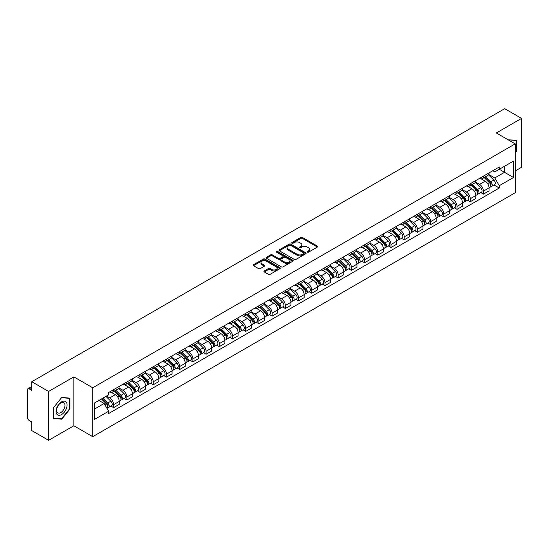 <?xml version="1.0" encoding="UTF-8"?>
<svg xmlns="http://www.w3.org/2000/svg" width="549" height="549" viewBox="0 0 549 549"><rect width="100%" height="100%" fill="white"/><g stroke="black" fill="none" stroke-linecap="round" stroke-linejoin="round"><path stroke-width="0.82" d="M307.371 252.149A0.824 0.474 0 0 0 308.538 252.149L317.37 247.05A1.173 0.679 0 0 0 317.713 246.576A1.173 0.679 0 0 0 317.37 246.096L302.41 237.456A1.173 0.679 0 0 0 300.749 237.456L291.917 242.555A0.824 0.474 0 0 0 291.677 242.891A0.824 0.474 0 0 0 291.917 243.228A0.824 0.474 0 0 0 293.077 243.228L294.223 242.569A3.761 2.169 0 0 1 299.541 242.569L300.79 243.289A3.761 2.169 0 0 1 301.888 244.82A3.761 2.169 0 0 1 300.79 246.357L299.644 247.016A0.824 0.474 0 0 0 299.404 247.352A0.824 0.474 0 0 0 299.644 247.688A0.824 0.474 0 0 0 300.811 247.688L301.95 247.029A3.761 2.169 0 0 1 307.268 247.029L308.517 247.75A3.761 2.169 0 0 1 309.615 249.287A3.761 2.169 0 0 1 308.517 250.818L307.371 251.476A0.824 0.474 0 0 0 307.131 251.813A0.824 0.474 0 0 0 307.371 252.149L307.371 251.476M264.261 270.945A1.173 0.679 0 0 0 263.918 271.426A1.173 0.679 0 0 0 264.261 271.906L268.461 274.328A1.173 0.679 0 0 0 270.122 274.328L279.928 268.667A1.173 0.679 0 0 0 280.271 268.187A1.173 0.679 0 0 0 279.928 267.706L264.968 259.073A1.173 0.679 0 0 0 263.307 259.073L253.501 264.735A1.173 0.679 0 0 0 253.158 265.215A1.173 0.679 0 0 0 253.501 265.695L258.572 268.619A1.173 0.679 0 0 0 260.233 268.619L264.433 266.196A1.173 0.679 0 0 0 264.776 265.716A1.173 0.679 0 0 0 264.433 265.236L261.914 263.788A3.143 1.812 0 0 1 260.995 262.504A3.143 1.812 0 0 1 262.937 260.823A3.143 1.812 0 0 1 266.361 261.221L276.209 266.903A3.143 1.812 0 0 1 277.128 268.187A3.143 1.812 0 0 1 275.193 269.868A3.143 1.812 0 0 1 271.762 269.47L270.122 268.523A1.173 0.679 0 0 0 268.461 268.523L264.261 270.945L264.261 271.906M92.726 387.779L73.847 376.882L48.614 391.444L31.767 381.72L504.703 108.675L521.55 118.399L496.323 132.968L515.202 143.865L92.726 387.779L92.726 436.661L515.202 192.747L515.202 143.865M294.305 259.409A1.173 0.679 0 0 0 295.966 259.409L305.772 253.748A1.173 0.679 0 0 0 306.116 253.267A1.173 0.679 0 0 0 305.772 252.787L290.812 244.147A1.173 0.679 0 0 0 289.151 244.147L279.345 249.809A1.173 0.679 0 0 0 279.002 250.289A1.173 0.679 0 0 0 279.345 250.769L294.305 259.409M276.806 252.327A0.824 0.474 0 0 1 277.643 252.444L277.643 251.469L292.85 260.247A1.173 0.679 0 0 1 293.193 260.727A1.173 0.679 0 0 1 292.85 261.207L283.044 266.869A1.173 0.679 0 0 1 281.383 266.869L266.423 258.229L270.623 255.827L270.623 254.853L266.423 257.275A1.173 0.679 0 0 0 266.08 257.756A1.173 0.679 0 0 0 266.423 258.229L266.423 257.275M270.623 255.827A1.173 0.679 0 0 1 272.283 255.827L272.283 254.853A1.173 0.679 0 0 0 270.623 254.853M272.283 254.853L278.35 258.353A1.173 0.679 0 0 0 280.011 258.353L282.797 256.747A1.173 0.679 0 0 0 283.14 256.266A1.173 0.679 0 0 0 282.797 255.786L276.476 252.142A0.824 0.474 0 0 1 276.236 251.806A0.824 0.474 0 0 1 276.744 251.367A0.824 0.474 0 0 1 277.643 251.469M48.614 391.444L48.614 440.325L31.767 430.601L31.767 421.948L29.145 420.431A2.395 1.379 -120 0 1 27.45 417.501L27.45 389.831A2.395 1.379 -120 0 1 27.944 388.74L31.767 386.53M515.202 170.945L521.55 167.28L521.55 118.399M48.614 440.325L73.847 425.763L92.726 436.661M31.767 381.72L31.767 390.373L29.145 388.857A2.395 1.379 -120 0 0 27.944 388.74M483.449 176.126A5.511 3.177 60 0 1 482.31 178.603L487.896 175.371A5.511 3.177 -120 0 0 489.035 172.901M475.523 182.062L479.558 184.389A5.511 3.177 60 0 1 483.449 191.134L489.042 187.909A5.511 3.177 -120 0 0 485.144 181.163L481.144 178.85M489.042 187.909L489.042 190.887L483.449 194.12L480.773 192.569M482.31 178.603A5.511 3.177 60 0 1 479.6 178.35M483.449 191.134L483.449 194.12M470.246 183.75A5.511 3.177 60 0 1 469.1 186.228L474.693 183.002A5.511 3.177 -120 0 0 475.832 180.525M467.563 200.193L470.246 201.744L475.832 198.518L475.832 195.533A5.511 3.177 -120 0 0 471.934 188.787L467.94 186.482M469.1 186.228A5.511 3.177 60 0 1 466.389 185.981M462.313 189.686L466.348 192.013A5.511 3.177 60 0 1 470.246 198.759L470.246 201.744M457.036 191.381A5.511 3.177 60 0 1 455.896 193.852L461.483 190.627A5.511 3.177 -120 0 0 462.622 188.156M454.359 207.817L457.036 209.368L462.622 206.143L462.622 203.157A5.511 3.177 -120 0 0 458.731 196.412L454.73 194.106M455.896 193.852A5.511 3.177 60 0 1 453.186 193.605M449.103 197.311L453.145 199.637A5.511 3.177 60 0 1 457.036 206.383L457.036 209.368M443.825 199.006A5.511 3.177 60 0 1 442.686 201.476L448.272 198.251A5.511 3.177 -120 0 0 449.418 195.78M441.149 215.448L443.825 216.992L449.418 213.767L449.418 210.782A5.511 3.177 -120 0 0 445.52 204.036L441.52 201.73M442.686 201.476A5.511 3.177 60 0 1 439.975 201.229M435.899 204.935L439.934 207.268A5.511 3.177 60 0 1 443.825 214.014L443.825 216.992M430.622 206.63A5.511 3.177 60 0 1 429.483 209.1L435.069 205.875A5.511 3.177 -120 0 0 436.208 203.404M427.939 223.072L430.622 224.616L436.208 221.391L436.208 218.413A5.511 3.177 -120 0 0 432.317 211.667L428.316 209.354M429.483 209.1A5.511 3.177 60 0 1 426.772 208.853M422.689 212.559L426.724 214.892A5.511 3.177 60 0 1 430.622 221.638L430.622 224.616M417.412 214.254A5.511 3.177 60 0 1 416.272 216.725L421.858 213.499A5.511 3.177 -120 0 0 422.998 211.029M414.735 230.697L417.412 232.241L422.998 229.015L422.998 226.037A5.511 3.177 -120 0 0 419.107 219.291L415.106 216.979M416.272 216.725A5.511 3.177 60 0 1 413.562 216.478M409.485 220.183L413.521 222.517A5.511 3.177 60 0 1 417.412 229.262L417.412 232.241M404.208 221.878A5.511 3.177 60 0 1 403.062 224.356L408.655 221.123A5.511 3.177 -120 0 0 409.794 218.653M401.525 238.321L404.208 239.865L409.794 236.64L409.794 233.661A5.511 3.177 -120 0 0 405.896 226.915L401.902 224.603M403.062 224.356A5.511 3.177 60 0 1 400.351 224.102M396.275 227.814L400.31 230.141A5.511 3.177 60 0 1 404.208 236.887L404.208 239.865M390.998 229.503A5.511 3.177 60 0 1 389.859 231.98L395.445 228.755A5.511 3.177 -120 0 0 396.584 226.277M388.321 245.945L390.998 247.496L396.584 244.271L396.584 241.286A5.511 3.177 -120 0 0 392.693 234.54L388.692 232.234M389.859 231.98A5.511 3.177 60 0 1 387.148 231.726M383.065 235.439L387.1 237.765A5.511 3.177 60 0 1 390.998 244.511L390.998 247.496M377.787 237.134A5.511 3.177 60 0 1 376.648 239.604L382.234 236.379A5.511 3.177 -120 0 0 383.38 233.901M375.111 253.569L377.787 255.12L383.38 251.895L383.38 248.91A5.511 3.177 -120 0 0 379.483 242.164L375.482 239.858M376.648 239.604A5.511 3.177 60 0 1 373.938 239.357M369.861 243.063L373.896 245.389A5.511 3.177 60 0 1 377.787 252.135L377.787 255.12M364.584 244.758A5.511 3.177 60 0 1 363.445 247.228L369.031 244.003A5.511 3.177 -120 0 0 370.17 241.533M361.901 261.2L364.584 262.745L370.17 259.519L370.17 256.534A5.511 3.177 -120 0 0 366.279 249.788L362.278 247.482M363.445 247.228A5.511 3.177 60 0 1 360.727 246.981M356.651 250.687L360.686 253.02A5.511 3.177 60 0 1 364.584 259.759L364.584 262.745M351.374 252.382A5.511 3.177 60 0 1 350.235 254.853L355.821 251.627A5.511 3.177 -120 0 0 356.96 249.157M348.697 268.825L351.374 270.369L356.96 267.143L356.96 264.165A5.511 3.177 -120 0 0 353.069 257.419L349.068 255.107M350.235 254.853A5.511 3.177 60 0 1 347.524 254.606M343.448 258.311L347.483 260.645A5.511 3.177 60 0 1 351.374 267.39L351.374 270.369M338.17 260.006A5.511 3.177 60 0 1 337.024 262.477L342.617 259.252A5.511 3.177 -120 0 0 343.756 256.781M335.487 276.449L338.17 277.993L343.756 274.768L343.756 271.789A5.511 3.177 -120 0 0 339.858 265.043L335.864 262.731M337.024 262.477A5.511 3.177 60 0 1 334.314 262.23M330.237 265.936L334.272 268.269A5.511 3.177 60 0 1 338.17 275.015L338.17 277.993M324.96 267.631A5.511 3.177 60 0 1 323.821 270.108L329.407 266.876A5.511 3.177 -120 0 0 330.546 264.405M322.284 284.073L324.96 285.617L330.546 282.392L330.546 279.414A5.511 3.177 -120 0 0 326.655 272.668L322.654 270.355M323.821 270.108A5.511 3.177 60 0 1 321.11 269.854M317.027 273.56L321.062 275.893A5.511 3.177 60 0 1 324.96 282.639L324.96 285.617M311.75 275.255A5.511 3.177 60 0 1 310.61 277.732L316.197 274.507A5.511 3.177 -120 0 0 317.343 272.029M309.073 291.697L311.75 293.248L317.343 290.023L317.343 287.038A5.511 3.177 -120 0 0 313.445 280.292L309.444 277.986M310.61 277.732A5.511 3.177 60 0 1 307.9 277.478M303.823 281.191L307.859 283.517A5.511 3.177 60 0 1 311.75 290.263L311.75 293.248M298.546 282.886A5.511 3.177 60 0 1 297.407 285.356L302.993 282.131A5.511 3.177 -120 0 0 304.132 279.654M295.863 299.322L298.546 300.873L304.132 297.647L304.132 294.662A5.511 3.177 -120 0 0 300.241 287.916L296.24 285.61M297.407 285.356A5.511 3.177 60 0 1 294.689 285.109M290.613 288.815L294.648 291.142A5.511 3.177 60 0 1 298.546 297.887L298.546 300.873M285.336 290.51A5.511 3.177 60 0 1 284.197 292.981L289.783 289.755A5.511 3.177 -120 0 0 290.922 287.285M282.66 306.953L285.336 308.497L290.922 305.271L290.922 302.286A5.511 3.177 -120 0 0 287.031 295.54L283.03 293.235M284.197 292.981A5.511 3.177 60 0 1 281.486 292.734M277.41 296.439L281.445 298.766A5.511 3.177 60 0 1 285.336 305.512L285.336 308.497M272.132 298.134A5.511 3.177 60 0 1 270.986 300.605L276.579 297.38A5.511 3.177 -120 0 0 277.719 294.909M269.449 314.577L272.132 316.121L277.719 312.896L277.719 309.917A5.511 3.177 -120 0 0 273.821 303.172L269.82 300.859M270.986 300.605A5.511 3.177 60 0 1 268.276 300.358M264.199 304.064L268.235 306.397A5.511 3.177 60 0 1 272.132 313.143L272.132 316.121M258.922 305.759A5.511 3.177 60 0 1 257.783 308.229L263.369 305.004A5.511 3.177 -120 0 0 264.508 302.533M256.246 322.201L258.922 323.745L264.508 320.52L264.508 317.542A5.511 3.177 -120 0 0 260.617 310.796L256.616 308.483M257.783 308.229A5.511 3.177 60 0 1 255.072 307.982M250.989 311.688L255.024 314.021A5.511 3.177 60 0 1 258.922 320.767L258.922 323.745M245.712 313.383A5.511 3.177 60 0 1 244.573 315.853L250.159 312.628A5.511 3.177 -120 0 0 251.305 310.158M243.035 329.825L245.712 331.37L251.305 328.144L251.305 325.166A5.511 3.177 -120 0 0 247.407 318.42L243.406 316.107M244.573 315.853A5.511 3.177 60 0 1 241.862 315.606M237.786 319.312L241.821 321.645A5.511 3.177 60 0 1 245.712 328.391L245.712 331.37M232.508 321.007A5.511 3.177 60 0 1 231.369 323.485L236.955 320.259A5.511 3.177 -120 0 0 238.094 317.782M229.825 337.45L232.508 339.001L238.094 335.768L238.094 332.79A5.511 3.177 -120 0 0 234.197 326.044L230.203 323.738M231.369 323.485A5.511 3.177 60 0 1 228.652 323.231M224.575 326.943L228.61 329.27A5.511 3.177 60 0 1 232.508 336.015L232.508 339.001M219.298 328.638A5.511 3.177 60 0 1 218.159 331.109L223.745 327.883A5.511 3.177 -120 0 0 224.884 325.406M216.622 345.074L219.298 346.625L224.884 343.399L224.884 340.414A5.511 3.177 -120 0 0 220.993 333.668L216.992 331.363M218.159 331.109A5.511 3.177 60 0 1 215.448 330.862M211.372 334.567L215.407 336.894A5.511 3.177 60 0 1 219.298 343.64L219.298 346.625M206.088 336.262A5.511 3.177 60 0 1 204.949 338.733L210.542 335.508A5.511 3.177 -120 0 0 211.681 333.037M203.411 352.705L206.095 354.249L211.681 351.024L211.681 348.039A5.511 3.177 -120 0 0 207.783 341.293L203.782 338.987M204.949 338.733A5.511 3.177 60 0 1 202.238 338.486M198.162 342.192L202.197 344.518A5.511 3.177 60 0 1 206.095 351.264L206.095 354.249M192.884 343.887A5.511 3.177 60 0 1 191.745 346.357L197.331 343.132A5.511 3.177 -120 0 0 198.47 340.661M190.208 360.329L192.884 361.873L198.47 358.648L198.47 355.663A5.511 3.177 -120 0 0 194.579 348.924L190.578 346.611M191.745 346.357A5.511 3.177 60 0 1 189.034 346.11M184.951 349.816L188.986 352.149A5.511 3.177 60 0 1 192.884 358.895L192.884 361.873M179.674 351.511A5.511 3.177 60 0 1 178.535 353.981L184.121 350.756A5.511 3.177 -120 0 0 185.267 348.286M176.998 367.954L179.674 369.498L185.267 366.272L185.267 363.294A5.511 3.177 -120 0 0 181.369 356.548L177.368 354.235M178.535 353.981A5.511 3.177 60 0 1 175.824 353.734M171.748 357.44L175.783 359.773A5.511 3.177 60 0 1 179.674 366.519L179.674 369.498M166.471 359.135A5.511 3.177 60 0 1 165.324 361.606L170.917 358.38A5.511 3.177 -120 0 0 172.057 355.91M163.787 375.578L166.471 377.122L172.057 373.896L172.057 370.918A5.511 3.177 -120 0 0 168.159 364.172L164.165 361.86M165.324 361.606A5.511 3.177 60 0 1 162.614 361.359M158.537 365.064L162.573 367.398A5.511 3.177 60 0 1 166.471 374.144L166.471 377.122M153.26 366.759A5.511 3.177 60 0 1 152.121 369.237L157.707 366.011A5.511 3.177 -120 0 0 158.846 363.534M150.584 383.202L153.26 384.753L158.846 381.521L158.846 378.542A5.511 3.177 -120 0 0 154.955 371.797L150.954 369.491M152.121 369.237A5.511 3.177 60 0 1 149.41 368.983M145.327 372.696L149.369 375.022A5.511 3.177 60 0 1 153.26 381.768L153.26 384.753M140.05 374.384A5.511 3.177 60 0 1 138.911 376.861L144.504 373.636A5.511 3.177 -120 0 0 145.643 371.158M137.374 390.826L140.05 392.377L145.643 389.152L145.643 386.167A5.511 3.177 -120 0 0 141.745 379.421L137.744 377.115M138.911 376.861A5.511 3.177 60 0 1 136.2 376.614M132.124 380.32L136.159 382.646A5.511 3.177 60 0 1 140.05 389.392L140.05 392.377M126.846 382.015A5.511 3.177 60 0 1 125.707 384.485L131.293 381.26A5.511 3.177 -120 0 0 132.433 378.789M124.163 398.45L126.846 400.001L132.433 396.776L132.433 393.791A5.511 3.177 -120 0 0 128.541 387.045L124.541 384.739M125.707 384.485A5.511 3.177 60 0 1 122.997 384.238M118.913 387.944L122.949 390.27A5.511 3.177 60 0 1 126.846 397.016L126.846 400.001M113.636 389.639A5.511 3.177 60 0 1 112.497 392.11L118.083 388.884A5.511 3.177 -120 0 0 119.229 386.414M110.96 406.082L113.636 407.626L119.229 404.4L119.229 401.415A5.511 3.177 -120 0 0 115.331 394.669L111.33 392.363M112.497 392.11A5.511 3.177 60 0 1 109.786 391.862M106.527 396.042L109.745 397.901A5.511 3.177 60 0 1 113.636 404.647L113.636 407.626M492.81 170.725L494.793 171.878L513.507 161.07L504.531 166.251L504.531 172.317L494.793 177.938L488.727 174.431M94.421 409.094L104.159 403.474L108.64 411.242L94.421 419.457L94.421 403.028L108.64 394.82L108.64 392.521L499.281 166.985L499.281 169.284L513.507 177.499L499.281 185.706L494.793 177.938M513.507 161.07L513.507 177.499M108.64 411.242L108.64 413.541L499.281 188.005L499.281 185.706M515.202 152.883L516.595 151.147L516.595 140.256L508.189 139.817L516.177 140.469L516.177 151.023L515.202 152.238M73.847 376.882L73.847 425.763M53.569 418.475L61.742 419.203L69.908 409.039L69.908 398.149L61.742 397.414L53.569 407.578L53.569 418.475M104.159 403.474L98.909 400.441M493.976 184.944L499.281 188.005M516.177 150.9L516.595 151.147M60.877 418.709L61.742 419.203M69.483 408.792L69.908 409.039M307.701 252.266L308.517 251.799A3.761 2.169 0 0 0 309.615 250.262L309.615 249.287M301.888 244.82L301.888 245.801A3.761 2.169 0 0 1 300.79 247.338L299.974 247.805M317.37 246.096L317.37 247.05L302.41 238.438A1.173 0.679 0 0 0 300.749 238.438L292.246 243.344M305.772 252.787L305.772 253.748L290.812 245.129A1.173 0.679 0 0 0 289.151 245.129L279.366 250.783M303.693 253.604A0.824 0.474 0 0 0 303.94 253.267A0.824 0.474 0 0 0 303.693 252.931L290.565 245.348A0.824 0.474 0 0 0 289.405 245.348L288.198 246.048A3.761 2.169 0 0 0 287.093 247.578A3.761 2.169 0 0 0 288.198 249.116L297.174 254.297A3.761 2.169 0 0 0 302.492 254.297L303.693 253.604L303.693 254.578A0.824 0.474 0 0 0 303.94 254.242L303.94 253.267M287.093 247.578L287.093 248.56A3.761 2.169 0 0 0 288.198 250.097L288.198 249.116M303.693 254.578L302.492 255.278A3.761 2.169 0 0 1 297.174 255.278L288.198 250.097M272.283 255.827L278.35 259.327A1.173 0.679 0 0 0 280.011 259.327L282.797 257.721A1.173 0.679 0 0 0 283.14 257.241L283.14 256.266M277.643 252.444L292.837 261.214M284.643 261.99A3.143 1.812 0 0 0 288.074 262.381A3.143 1.812 0 0 0 290.009 260.706A3.143 1.812 0 0 0 289.09 259.423L285.624 257.419A1.173 0.679 0 0 0 283.957 257.419L281.177 259.025A1.173 0.679 0 0 0 280.834 259.505A1.173 0.679 0 0 0 281.177 259.986L284.643 261.99L284.643 262.964A3.143 1.812 0 0 0 288.074 263.355A3.143 1.812 0 0 0 290.009 261.681L290.009 260.706M280.834 259.505L280.834 260.48A1.173 0.679 0 0 0 281.177 260.96L281.177 259.986M284.643 262.964L281.177 260.96M277.128 268.187L277.128 269.168A3.143 1.812 0 0 1 275.193 270.842A3.143 1.812 0 0 1 271.762 270.451L270.122 269.504A1.173 0.679 0 0 0 268.461 269.504L264.282 271.913M260.995 262.504L260.995 263.479A3.143 1.812 0 0 0 261.914 264.762L261.914 263.788M264.412 266.203L261.914 264.762M279.928 267.706L279.928 268.667L264.968 260.048A1.173 0.679 0 0 0 263.307 260.048L253.514 265.702M484.163 177.533L489.365 182.666A2.992 1.729 60 0 1 490.154 187.154L489.035 187.799M485.199 178.555L487.402 179.832M484.74 177.197L490.435 182.817A1.434 0.83 60 0 1 490.813 184.972A1.434 0.83 60 0 1 490.682 185.027M485.604 176.703L490.806 181.836A2.992 1.729 60 0 1 491.595 186.324A2.992 1.729 60 0 1 490.689 186.42M488.514 174.808L493.853 180.072A2.992 1.729 60 0 1 494.642 184.56L491.595 186.324M470.953 185.157L476.155 190.29A2.992 1.729 60 0 1 476.944 194.778L475.832 195.423M471.989 186.18L474.199 187.456M471.529 184.821L477.232 190.448A1.434 0.83 60 0 1 477.609 192.596A1.434 0.83 60 0 1 477.479 192.651M472.394 184.327L477.596 189.46A2.992 1.729 60 0 1 478.385 193.948A2.992 1.729 60 0 1 477.479 194.044M475.304 182.433L480.643 187.696A2.992 1.729 60 0 1 481.432 192.184L478.385 193.948M457.749 192.781L462.951 197.915A2.992 1.729 60 0 1 463.74 202.403L462.622 203.048M458.786 193.804L460.988 195.08M458.326 192.452L464.022 198.072A1.434 0.83 60 0 1 464.399 200.227A1.434 0.83 60 0 1 464.269 200.275M459.184 191.951L464.392 197.084A2.992 1.729 60 0 1 465.181 201.572A2.992 1.729 60 0 1 464.276 201.668M462.1 190.057L467.439 195.327A2.992 1.729 60 0 1 468.228 199.815L465.181 201.572M515.648 140.167L516.177 140.469M66.333 402.287A7.782 4.495 120 0 0 58.818 404.297A7.782 4.495 120 0 0 56.801 414.138A7.782 4.495 120 0 0 64.322 412.127A7.782 4.495 120 0 0 66.333 402.287M64.405 403.275A5.895 3.404 120 0 0 63.746 402.664A5.895 3.404 120 0 0 58.263 405.416A5.895 3.404 120 0 0 57.192 412.258A5.895 3.404 120 0 0 57.851 412.869A5.895 3.404 120 0 0 63.334 410.117A5.895 3.404 120 0 0 64.405 403.275M61.57 418.77L53.651 418.064L53.651 407.502L61.57 397.654L69.483 398.361L69.483 408.923L61.57 418.77M68.961 398.059L69.483 398.361M444.539 200.406L449.741 205.539A2.992 1.729 60 0 1 450.53 210.027L449.418 210.672M445.575 201.428L447.785 202.705M445.115 200.076L450.811 205.697A1.434 0.83 60 0 1 451.196 207.851A1.434 0.83 60 0 1 451.065 207.899M445.98 199.575L451.182 204.708A2.992 1.729 60 0 1 451.971 209.196A2.992 1.729 60 0 1 451.065 209.293M448.89 197.681L454.229 202.952A2.992 1.729 60 0 1 455.018 207.44L451.971 209.196M431.329 208.03L436.537 213.163A2.992 1.729 60 0 1 437.327 217.651L436.208 218.296M432.372 209.059L434.575 210.329M431.912 207.7L437.608 213.321A1.434 0.83 60 0 1 437.985 215.476A1.434 0.83 60 0 1 437.855 215.524M432.77 207.199L437.972 212.333A2.992 1.729 60 0 1 438.761 216.821A2.992 1.729 60 0 1 437.862 216.917M435.68 205.305L441.019 210.576A2.992 1.729 60 0 1 441.815 215.064L438.761 216.821M418.125 215.661L423.327 220.794A2.992 1.729 60 0 1 424.116 225.282L422.998 225.927M419.161 216.683L421.364 217.953M418.702 215.325L424.398 220.945A1.434 0.83 60 0 1 424.775 223.1A1.434 0.83 60 0 1 424.645 223.155M419.566 214.831L424.768 219.964A2.992 1.729 60 0 1 425.557 224.445A2.992 1.729 60 0 1 424.651 224.541M422.476 212.937L427.815 218.2A2.992 1.729 60 0 1 428.604 222.688L425.557 224.445M404.915 223.285L410.117 228.418A2.992 1.729 60 0 1 410.906 232.906L409.794 233.551M405.951 224.308L408.161 225.584M405.491 222.949L411.194 228.569A1.434 0.83 60 0 1 411.572 230.724A1.434 0.83 60 0 1 411.441 230.779M406.356 222.455L411.558 227.588A2.992 1.729 60 0 1 412.347 232.076A2.992 1.729 60 0 1 411.441 232.172M409.266 220.561L414.605 225.824A2.992 1.729 60 0 1 415.394 230.312L412.347 232.076M391.712 230.909L396.913 236.043A2.992 1.729 60 0 1 397.702 240.531L396.584 241.176M392.748 231.932L394.951 233.208M392.288 230.573L397.984 236.194A1.434 0.83 60 0 1 398.361 238.348A1.434 0.83 60 0 1 398.231 238.403M393.146 230.079L398.354 235.212A2.992 1.729 60 0 1 399.144 239.7A2.992 1.729 60 0 1 398.238 239.796M396.062 228.185L401.401 233.449A2.992 1.729 60 0 1 402.191 237.937L399.144 239.7M378.501 238.534L383.703 243.667A2.992 1.729 60 0 1 384.492 248.155L383.374 248.8M379.537 239.556L381.747 240.833M379.078 238.204L384.774 243.825A1.434 0.83 60 0 1 385.158 245.979A1.434 0.83 60 0 1 385.021 246.027M379.942 237.703L385.144 242.836A2.992 1.729 60 0 1 385.933 247.325A2.992 1.729 60 0 1 385.027 247.421M382.852 235.809L388.191 241.08A2.992 1.729 60 0 1 388.98 245.568L385.933 247.325M365.291 246.158L370.5 251.291A2.992 1.729 60 0 1 371.289 255.779L370.17 256.424M366.334 247.18L368.537 248.457M365.867 245.828L371.57 251.449A1.434 0.83 60 0 1 371.947 253.604A1.434 0.83 60 0 1 371.817 253.652M366.732 245.328L371.934 250.461A2.992 1.729 60 0 1 372.723 254.949A2.992 1.729 60 0 1 371.824 255.045M369.642 243.433L374.981 248.704A2.992 1.729 60 0 1 375.777 253.192L372.723 254.949M352.087 253.782L357.289 258.915A2.992 1.729 60 0 1 358.078 263.403L356.96 264.048M353.124 254.811L355.327 256.081M352.664 253.453L358.36 259.073A1.434 0.83 60 0 1 358.737 261.228A1.434 0.83 60 0 1 358.607 261.276M353.529 252.952L358.73 258.085A2.992 1.729 60 0 1 359.52 262.573A2.992 1.729 60 0 1 358.614 262.669M356.438 251.058L361.777 256.328A2.992 1.729 60 0 1 362.566 260.816L359.52 262.573M338.877 261.413L344.079 266.546A2.992 1.729 60 0 1 344.868 271.034L343.756 271.673M339.913 262.436L342.123 263.705M339.454 261.077L345.156 266.697A1.434 0.83 60 0 1 345.534 268.852A1.434 0.83 60 0 1 345.403 268.907M340.318 260.576L345.52 265.709A2.992 1.729 60 0 1 346.309 270.197A2.992 1.729 60 0 1 345.403 270.293M343.228 258.682L348.567 263.952A2.992 1.729 60 0 1 349.356 268.44L346.309 270.197M325.674 269.037L330.875 274.171A2.992 1.729 60 0 1 331.665 278.659L330.546 279.304M326.71 270.06L328.913 271.33M326.25 268.701L331.946 274.322A1.434 0.83 60 0 1 332.323 276.476A1.434 0.83 60 0 1 332.193 276.531M327.108 268.207L332.31 273.34A2.992 1.729 60 0 1 333.106 277.828A2.992 1.729 60 0 1 332.2 277.924M330.024 266.313L335.364 271.577A2.992 1.729 60 0 1 336.153 276.065L333.106 277.828M312.463 276.662L317.665 281.795A2.992 1.729 60 0 1 318.454 286.283L317.336 286.928M313.5 277.684L315.709 278.961M313.04 276.325L318.736 281.946A1.434 0.83 60 0 1 319.12 284.101A1.434 0.83 60 0 1 318.983 284.156M313.904 275.831L319.106 280.964A2.992 1.729 60 0 1 319.895 285.453A2.992 1.729 60 0 1 318.99 285.549M316.814 273.937L322.153 279.201A2.992 1.729 60 0 1 322.942 283.689L319.895 285.453M299.253 284.286L304.462 289.419A2.992 1.729 60 0 1 305.251 293.907L304.132 294.552M300.296 285.308L302.499 286.585M299.829 283.957L305.532 289.577A1.434 0.83 60 0 1 305.91 291.732A1.434 0.83 60 0 1 305.779 291.78M300.694 283.456L305.896 288.589A2.992 1.729 60 0 1 306.685 293.077A2.992 1.729 60 0 1 305.786 293.173M303.604 281.562L308.943 286.832A2.992 1.729 60 0 1 309.732 291.32L306.685 293.077M286.05 291.91L291.251 297.043A2.992 1.729 60 0 1 292.041 301.531L290.922 302.176M287.086 292.933L289.289 294.209M286.626 291.581L292.322 297.201A1.434 0.83 60 0 1 292.699 299.356A1.434 0.83 60 0 1 292.569 299.404M287.484 291.08L292.692 296.213A2.992 1.729 60 0 1 293.482 300.701A2.992 1.729 60 0 1 292.576 300.797M290.4 289.186L295.739 294.456A2.992 1.729 60 0 1 296.529 298.944L293.482 300.701M272.839 299.534L278.041 304.668A2.992 1.729 60 0 1 278.83 309.156L277.719 309.801M273.876 300.564L276.085 301.833M273.416 299.205L279.112 304.825A1.434 0.83 60 0 1 279.496 306.98A1.434 0.83 60 0 1 279.366 307.028M274.28 298.704L279.482 303.837A2.992 1.729 60 0 1 280.271 308.325A2.992 1.729 60 0 1 279.366 308.421M277.19 296.81L282.529 302.08A2.992 1.729 60 0 1 283.318 306.568L280.271 308.325M259.636 307.166L264.838 312.299A2.992 1.729 60 0 1 265.627 316.787L264.508 317.425M260.672 308.188L262.875 309.458M260.212 306.829L265.908 312.45A1.434 0.83 60 0 1 266.286 314.604A1.434 0.83 60 0 1 266.155 314.659M261.07 306.328L266.272 311.461A2.992 1.729 60 0 1 267.068 315.95A2.992 1.729 60 0 1 266.162 316.046M263.987 304.434L269.326 309.705A2.992 1.729 60 0 1 270.115 314.193L267.068 315.95M246.426 314.79L251.627 319.923A2.992 1.729 60 0 1 252.416 324.411L251.298 325.056M247.462 315.812L249.671 317.082M247.002 314.453L252.698 320.074A1.434 0.83 60 0 1 253.082 322.229A1.434 0.83 60 0 1 252.945 322.284M247.867 313.959L253.068 319.093A2.992 1.729 60 0 1 253.858 323.581A2.992 1.729 60 0 1 252.952 323.677M250.776 312.065L256.115 317.329A2.992 1.729 60 0 1 256.905 321.817L253.858 323.581M233.215 322.414L238.424 327.547A2.992 1.729 60 0 1 239.213 332.035L238.094 332.68M234.258 323.436L236.461 324.713M233.792 322.078L239.494 327.698A1.434 0.83 60 0 1 239.872 329.853A1.434 0.83 60 0 1 239.741 329.908M234.656 321.584L239.858 326.717A2.992 1.729 60 0 1 240.647 331.205A2.992 1.729 60 0 1 239.748 331.301M237.566 319.69L242.905 324.953A2.992 1.729 60 0 1 243.694 329.441L240.647 331.205M220.012 330.038L225.214 335.171A2.992 1.729 60 0 1 226.003 339.659L224.884 340.305M221.048 331.061L223.251 332.337M220.588 329.702L226.284 335.329A1.434 0.83 60 0 1 226.662 337.477A1.434 0.83 60 0 1 226.531 337.532M221.446 329.208L226.655 334.341A2.992 1.729 60 0 1 227.444 338.829A2.992 1.729 60 0 1 226.538 338.925M224.363 327.314L229.702 332.584A2.992 1.729 60 0 1 230.491 337.065L227.444 338.829M206.801 337.662L212.003 342.796A2.992 1.729 60 0 1 212.792 347.284L211.681 347.929M207.838 338.685L210.047 339.961M207.378 337.333L213.074 342.953A1.434 0.83 60 0 1 213.458 345.108A1.434 0.83 60 0 1 213.328 345.156M208.243 336.832L213.444 341.965A2.992 1.729 60 0 1 214.234 346.453A2.992 1.729 60 0 1 213.328 346.549M211.152 334.938L216.491 340.208A2.992 1.729 60 0 1 217.28 344.697L214.234 346.453M193.591 345.287L198.8 350.42A2.992 1.729 60 0 1 199.589 354.908L198.47 355.553M194.634 346.316L196.837 347.586M194.174 344.957L199.87 350.578A1.434 0.83 60 0 1 200.248 352.733A1.434 0.83 60 0 1 200.117 352.781M195.032 344.456L200.234 349.589A2.992 1.729 60 0 1 201.023 354.078A2.992 1.729 60 0 1 200.124 354.174M197.949 342.562L203.288 347.833A2.992 1.729 60 0 1 204.077 352.321L201.023 354.078M180.388 352.918L185.589 358.051A2.992 1.729 60 0 1 186.379 362.532L185.26 363.177M181.424 353.94L183.634 355.21M180.964 352.582L186.66 358.202A1.434 0.83 60 0 1 187.037 360.357A1.434 0.83 60 0 1 186.907 360.412M181.829 352.081L187.031 357.214A2.992 1.729 60 0 1 187.82 361.702A2.992 1.729 60 0 1 186.914 361.798M184.738 350.187L190.078 355.457A2.992 1.729 60 0 1 190.867 359.945L187.82 361.702M167.177 360.542L172.379 365.675A2.992 1.729 60 0 1 173.175 370.163L172.057 370.808M168.214 361.565L170.423 362.834M167.754 360.206L173.457 365.826A1.434 0.83 60 0 1 173.834 367.981A1.434 0.83 60 0 1 173.704 368.036M168.618 359.712L173.82 364.845A2.992 1.729 60 0 1 174.609 369.333A2.992 1.729 60 0 1 173.71 369.429M171.528 357.818L176.867 363.081A2.992 1.729 60 0 1 177.656 367.569L174.609 369.333M153.974 368.166L159.176 373.299A2.992 1.729 60 0 1 159.965 377.787L158.846 378.433M155.01 369.189L157.213 370.465M154.55 367.83L160.246 373.45A1.434 0.83 60 0 1 160.624 375.605A1.434 0.83 60 0 1 160.493 375.66M155.408 367.336L160.617 372.469A2.992 1.729 60 0 1 161.406 376.957A2.992 1.729 60 0 1 160.5 377.053M158.325 365.442L163.664 370.705A2.992 1.729 60 0 1 164.453 375.193L161.406 376.957M140.764 375.791L145.965 380.924A2.992 1.729 60 0 1 146.755 385.412L145.643 386.057M141.8 376.813L144.01 378.089M141.34 375.454L147.036 381.081A1.434 0.83 60 0 1 147.42 383.229A1.434 0.83 60 0 1 147.29 383.284M142.205 374.96L147.407 380.093A2.992 1.729 60 0 1 148.196 384.581A2.992 1.729 60 0 1 147.29 384.677M145.114 373.066L150.453 378.33A2.992 1.729 60 0 1 151.243 382.818L148.196 384.581M127.553 383.415L132.762 388.548A2.992 1.729 60 0 1 133.551 393.036L132.433 393.681M128.596 384.437L130.799 385.714M128.137 383.085L133.832 388.706A1.434 0.83 60 0 1 134.21 390.861A1.434 0.83 60 0 1 134.08 390.909M128.994 382.584L134.196 387.718A2.992 1.729 60 0 1 134.985 392.206A2.992 1.729 60 0 1 134.086 392.302M131.904 380.69L137.25 385.961A2.992 1.729 60 0 1 138.039 390.449L134.985 392.206M114.35 391.039L119.552 396.172A2.992 1.729 60 0 1 120.341 400.66L119.222 401.305M115.386 392.068L117.589 393.338M114.926 390.71L120.622 396.33A1.434 0.83 60 0 1 121 398.485A1.434 0.83 60 0 1 120.869 398.533M115.791 390.209L120.993 395.342A2.992 1.729 60 0 1 121.782 399.83A2.992 1.729 60 0 1 120.876 399.926M118.701 388.315L124.04 393.585A2.992 1.729 60 0 1 124.829 398.073L121.782 399.83M101.448 398.972L106.341 403.796A2.992 1.729 60 0 1 107.137 408.284L106.986 408.374M102.176 399.693L104.385 400.962M102.025 398.636L107.419 403.954A1.434 0.83 60 0 1 107.796 406.109A1.434 0.83 60 0 1 107.666 406.157M102.889 398.142L107.782 402.966A2.992 1.729 60 0 1 108.572 407.454A2.992 1.729 60 0 1 107.673 407.55M105.936 396.378L110.829 401.209A2.992 1.729 60 0 1 111.619 405.697L108.572 407.454M126.846 397.016L132.433 393.791M140.05 389.392L145.643 386.167M153.26 381.768L158.846 378.542M166.471 374.144L172.057 370.918M179.674 366.519L185.267 363.294M192.884 358.895L198.47 355.663M206.095 351.264L211.681 348.039M219.298 343.64L224.884 340.414M232.508 336.015L238.094 332.79M245.712 328.391L251.305 325.166M258.922 320.767L264.508 317.542M272.132 313.143L277.719 309.917M285.336 305.512L290.922 302.286M298.546 297.887L304.132 294.662M311.75 290.263L317.343 287.038M324.96 282.639L330.546 279.414M338.17 275.015L343.756 271.789M351.374 267.39L356.96 264.165M364.584 259.759L370.17 256.534M377.787 252.135L383.38 248.91M390.998 244.511L396.584 241.286M404.208 236.887L409.794 233.661M417.412 229.262L422.998 226.037M430.622 221.638L436.208 218.413M443.825 214.014L449.418 210.782M457.036 206.383L462.622 203.157M470.246 198.759L475.832 195.533M113.636 404.647L119.229 401.415M109.745 397.901L115.331 394.669M122.949 390.27L128.541 387.045M136.159 382.646L141.745 379.421M149.369 375.022L154.955 371.797M162.573 367.398L168.159 364.172M175.783 359.773L181.369 356.548M188.986 352.149L194.579 348.924M202.197 344.518L207.783 341.293M215.407 336.894L220.993 333.668M228.61 329.27L234.197 326.044M241.821 321.645L247.407 318.42M255.024 314.021L260.617 310.796M268.235 306.397L273.821 303.172M281.445 298.766L287.031 295.54M294.648 291.142L300.241 287.916M307.859 283.517L313.445 280.292M321.062 275.893L326.655 272.668M334.272 268.269L339.858 265.043M347.483 260.645L353.069 257.419M360.686 253.02L366.279 249.788M373.896 245.389L379.483 242.164M387.1 237.765L392.693 234.54M400.31 230.141L405.896 226.915M413.521 222.517L419.107 219.291M426.724 214.892L432.317 211.667M439.934 207.268L445.52 204.036M453.145 199.637L458.731 196.412M466.348 192.013L471.934 188.787M479.558 184.389L485.144 181.163M31.767 387.34L29.145 388.857M308.517 251.799L308.517 250.818M299.644 247.688L299.644 247.016M300.79 247.338L300.79 246.357M291.917 243.228L291.917 242.555M300.749 238.438L300.749 237.456M302.41 238.438L302.41 237.456M279.345 250.769L279.345 249.809M289.151 245.129L289.151 244.147M290.812 245.129L290.812 244.147M297.174 255.278L297.174 254.297M302.492 255.278L302.492 254.297M278.35 259.327L278.35 258.353M280.011 259.327L280.011 258.353M282.797 257.721L282.797 256.747M292.85 261.207L292.85 260.247M268.461 269.504L268.461 268.523M270.122 269.504L270.122 268.523M271.762 270.451L271.762 269.47M264.433 266.196L264.433 265.236M253.501 265.695L253.501 264.735M263.307 260.048L263.307 259.073M264.968 260.048L264.968 259.073M489.365 182.666L487.642 183.654M491.115 184.313L490.573 184.629M493.853 180.072L490.806 181.836M476.155 190.29L474.439 191.285M477.904 191.944L477.369 192.253M480.643 187.696L477.596 189.46M462.951 197.915L461.229 198.91M464.701 199.568L464.159 199.877M467.439 195.327L464.392 197.084M449.741 205.539L448.025 206.534M451.491 207.193L450.949 207.501M454.229 202.952L451.182 204.708M436.537 213.163L434.815 214.158M438.28 214.817L437.745 215.126M441.019 210.576L437.972 212.333M423.327 220.794L421.605 221.782M425.077 222.441L424.535 222.757M427.815 218.2L424.768 219.964M410.117 228.418L408.401 229.407M411.867 230.065L411.331 230.381M414.605 225.824L411.558 227.588M396.913 236.043L395.191 237.038M398.663 237.696L398.121 238.005M401.401 233.449L398.354 235.212M383.703 243.667L381.987 244.662M385.453 245.321L384.911 245.629M388.191 241.08L385.144 242.836M370.5 251.291L368.777 252.286M372.243 252.945L371.707 253.254M374.981 248.704L371.934 250.461M357.289 258.915L355.567 259.91M359.039 260.569L358.497 260.878M361.777 256.328L358.73 258.085M344.079 266.546L342.363 267.535M345.829 268.193L345.287 268.509M348.567 263.952L345.52 265.709M330.875 274.171L329.153 275.159M332.619 275.818L332.083 276.133M335.364 271.577L332.31 273.34M317.665 281.795L315.95 282.79M319.415 283.442L318.873 283.758M322.153 279.201L319.106 280.964M304.462 289.419L302.739 290.414M306.205 291.073L305.669 291.382M308.943 286.832L305.896 288.589M291.251 297.043L289.529 298.038M293.001 298.697L292.459 299.006M295.739 294.456L292.692 296.213M278.041 304.668L276.325 305.663M279.791 306.321L279.249 306.63M282.529 302.08L279.482 303.837M264.838 312.299L263.115 313.287M266.581 313.946L266.045 314.261M269.326 309.705L266.272 311.461M251.627 319.923L249.912 320.911M253.377 321.57L252.835 321.886M256.115 317.329L253.068 319.093M238.424 327.547L236.701 328.542M240.167 329.194L239.632 329.51M242.905 324.953L239.858 326.717M225.214 335.171L223.491 336.166M226.963 336.825L226.421 337.134M229.702 332.584L226.655 334.341M212.003 342.796L210.288 343.791M213.753 344.449L213.211 344.758M216.491 340.208L213.444 341.965M198.8 350.42L197.077 351.415M200.543 352.074L200.008 352.383M203.288 347.833L200.234 349.589M185.589 358.051L183.874 359.039M187.339 359.698L186.797 360.007M190.078 355.457L187.031 357.214M172.379 365.675L170.664 366.663M174.129 367.322L173.594 367.638M176.867 363.081L173.82 364.845M159.176 373.299L157.453 374.288M160.926 374.946L160.383 375.262M163.664 370.705L160.617 372.469M145.965 380.924L144.25 381.919M147.715 382.578L147.173 382.886M150.453 378.33L147.407 380.093M132.762 388.548L131.039 389.543M134.505 390.202L133.97 390.511M137.25 385.961L134.196 387.718M119.552 396.172L117.836 397.167M121.302 397.826L120.759 398.135M124.04 393.585L120.993 395.342M106.341 403.796L104.845 404.668M108.091 405.45L107.556 405.759M110.829 401.209L107.782 402.966"/></g></svg>
